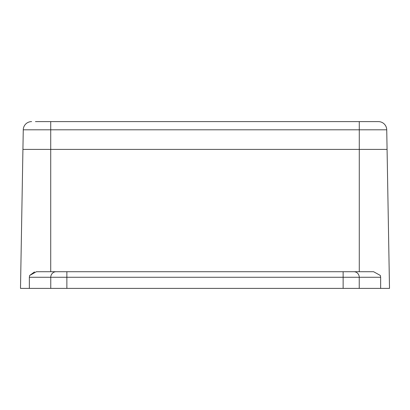 <?xml version="1.0" encoding="UTF-8"?>
<svg xmlns="http://www.w3.org/2000/svg" width="410" height="410" viewBox="0 0 410 410"><rect width="100%" height="100%" fill="white"/><g stroke="black" fill="none" stroke-linecap="round" stroke-linejoin="round"><path stroke-width="0.61" d="M79.909 121.606L35.434 121.606L79.909 121.606M31.606 121.606A8.338 8.338 0 0 0 23.267 129.801L22.924 149.404L387.076 149.404L389.5 288.394L20.5 288.394L22.924 149.404L387.076 149.404L386.732 129.801A8.338 8.338 0 0 0 378.394 121.606L35.434 121.606M23.267 129.801L50.722 129.801L50.722 271.712L373.571 271.712L380.326 275.443L380.649 277.273L380.649 288.394M343.134 288.394L343.134 271.712L359.278 271.712L359.278 129.801L386.732 129.801M34.481 271.943L29.674 275.443L36.428 271.712L66.866 271.712L66.866 288.394M50.758 288.394L50.758 277.273L29.351 277.273L29.351 288.394M29.351 277.273L29.674 275.443M50.722 121.606L50.722 129.801L359.278 129.801L359.278 121.606M380.649 277.273L50.758 277.273A5.561 5.371 90 0 1 56.129 271.712M353.871 271.712A5.561 5.371 90 0 1 359.242 277.273L359.242 288.394"/></g></svg>
